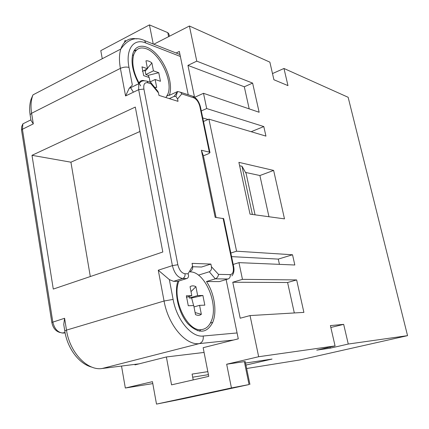 <?xml version="1.0" encoding="UTF-8"?>
<svg xmlns="http://www.w3.org/2000/svg" width="429" height="429" viewBox="0 0 429 429"><rect width="100%" height="100%" fill="white"/><g stroke="black" fill="none" stroke-linecap="round" stroke-linejoin="round"><path stroke-width="0.64" d="M273.632 170.431L284.486 218.87L250.032 214.146L238.894 162.35L273.632 170.431L259.894 175.531L268.962 216.742M251.153 131.714L263.803 126.56L265.942 136.111L208.912 119.144L236.567 251.201L292.53 254.767L294.82 265.004L238.964 262.645L242.46 279.354L296.643 279.933L303.898 312.382L250.048 315.583L258.666 356.724L335.065 345.913L330.4 325.6L343.672 324.362L330.834 327.488M272.49 73.573L283.971 68.474L348.144 97.286L407.55 335.655L348.268 344.042L343.672 324.362M283.971 68.474L287.972 85.618L273.911 79.751L269.862 62.141L189.409 26.013L196.766 61.143L252.617 83.097L259.143 112.259L203.502 93.308L206.692 108.553L263.803 126.56M258.666 356.724L226.673 364.232L244.342 361.636L249.051 384.55L231.435 387.945L156.499 404.102L152.44 381.66L125.332 388.025L152.794 383.606M249.919 384.395L245.227 361.588L244.342 361.636M245.946 365.084L272.029 359.068L245.527 363.047M193.211 379.906L192.095 374.088L207.84 371.643M192.691 377.188L208.424 374.656M246.648 368.506L299.544 359.995L407.55 335.655M335.065 345.913L316.731 350.123L330.314 348.15L348.268 344.042M121.52 366.055L125.332 388.025M153.813 44.225L189.409 26.013M238.964 262.645L233.199 264.43M64.018 326.196L63.744 324.485L64.591 318.27L51.818 322.469M245.506 172.42L259.894 175.531M239.618 165.723L241.999 166.259L246.123 173.504L255.067 214.832M250.048 315.583L240.208 318.216L232.77 282.234L242.46 279.354M226.126 279.563L238.283 338.835L203.153 347.694L208.757 376.356L171.552 384.856L166.377 356.966L134.974 364.886L134.888 364.377M226.673 364.232L231.435 387.945M252.397 214.468L241.999 166.259M204.081 352.44L166.377 356.966M30.883 119.852L22.887 123.852L22.421 129.263L33.312 123.868L31.011 120.426L30.861 119.503M176.137 53.003L179.333 51.421L188.224 94.755M231.574 256.628L278.282 259.1L292.53 254.767M278.282 259.1L279.435 264.355M102.268 58.719L100.788 50.654L149.442 24.898L167.787 32.636L168.887 33.902L169.369 36.267M330.314 348.15L330.067 347.061M249.19 108.869L244.305 86.787L252.617 83.097M156.499 404.102L182.963 398.841L249.051 384.55M190.406 271.321C192.246 270.318 192.975 268.575 192.594 266.087L192.058 263.363L210.886 264.071L201.555 267.02L192.685 266.741M169.342 279.611L173.107 299.404L164.06 301.013L158.28 270.216L169.342 279.611L173.595 281.327L182.69 278.491C184.497 277.681 185.274 276.099 185.012 273.74C181.612 273.139 179.22 270.131 177.831 264.72L143.908 89.055C143.307 84.266 144.627 82.18 147.86 82.792L147.115 81.226C141.554 79.966 140.921 81.853 138.776 83.73C139.768 80.936 141.634 79.939 144.38 80.738M149.442 24.898L153.228 43.994M201.378 150.247L209.347 152.145L209.974 152.654L208.553 153.721L203.394 155.807L201.378 150.247L215.17 217.326L223.686 218.645L233.676 266.741M244.305 86.787L187.945 65.385L194.514 97.158M162.811 252.005L53.282 289.076L31.993 155.319L135.301 107.068L162.811 252.005M185.012 273.74L188.068 273.799C188.932 275.826 188.642 277.354 187.21 278.378L177.767 281.354C174.008 293.618 178.695 313.427 187.934 323.841C198.611 334.078 206.864 333.59 212.704 322.388C217.294 311.679 214.393 293.2 206.488 281.526L219.337 281.606L221.348 281M177.767 281.354L173.595 281.327M202.761 117.948L208.044 119.514M136.025 84.797L136.358 84.904M209.347 152.145L199.909 106.687C198.707 102.129 196.648 99.163 193.731 97.791L181.799 93.887L180.571 92.24L177.595 91.516L169.289 95.361L169.482 94.825C172.908 84.963 167.476 66.822 157.813 55.647C148.203 44.316 136.261 42.766 132.936 53.421C130.711 62.017 132.663 72.11 138.787 83.698M157.03 90.498L157.845 91.323L158.483 92.905L158.971 95.388L178.03 101.341L177.547 98.927L181.799 93.887M198.429 275.139L209.288 271.766C211.089 270.801 211.803 269.112 211.422 266.709L210.886 264.071M199.329 331.188L200.783 329.772M211.422 266.709L218.506 274.383C218.254 276.507 217.192 277.997 215.304 278.85L206.488 281.526M90.305 276.549L70.924 162.194L31.993 155.319M139.934 131.483L70.924 162.194M190.712 271.927L190.578 271.257M169.294 98.611L174.029 96.428L175.922 96.477L177.547 98.927M158.28 270.216L172.394 265.631L138.669 89.672L125.574 95.957L129.167 88.39L132.352 85.06L129 67.417C125.295 49.142 133.773 37.849 145.71 42.954L180.373 56.472M133.419 92.192L130.202 87.033M134.433 50.161L135.559 50.268M158.483 92.905L150.949 83.8L150.756 82.427L149.147 81.896M165.921 97.56L168.002 93.769C173.037 81.001 159.878 53.357 146.369 48.799C140.17 46.648 135.929 48.675 133.65 54.874C131.43 63.932 133.773 74.276 140.685 85.913M136.615 49.962L133.864 51.142M154.268 87.344L156.703 87.441L155.137 79.494L160.457 81.285L158.757 72.705L153.437 70.844L151.887 62.966C149.737 61.277 147.758 60.564 145.957 60.827L147.506 68.769L141.983 66.838L143.688 75.643L149.212 77.504L150.064 81.875M150.011 81.596L149.33 78.094M149.115 77.467L148.193 75.348L145.855 74.555L145.195 71.15L144.31 70.351M155.137 79.494L150.145 81.901M147.506 68.769L142.364 71.311M203.502 93.308L194.702 97.292M296.643 279.933L287.586 282.507L294.315 312.95M151.887 62.966L147.426 68.372M146.836 69.101L145.195 71.15M148.193 75.348L158.757 72.705M153.437 70.844L145.855 74.555M232.77 282.234L287.586 282.507M154.167 87.221L156.703 87.441M187.945 65.385L196.766 61.143M197.356 330.673L198.348 330.55M178.963 280.979C171.391 298.273 187.194 332.137 201.405 329.601C205.791 329.123 209.073 326.313 211.256 321.171C218.935 304.504 204.815 271.348 190.095 271.895M190.052 286.695L191.806 295.678L186.352 295.779L188.283 305.748L193.731 305.555L195.506 314.623C197.689 315.647 199.635 315.546 201.346 314.318L199.576 305.341L204.815 305.153L202.901 295.474L197.656 295.57L195.903 286.679C193.758 285.575 191.806 285.585 190.052 286.695M193.618 305.555L191.618 297.978L189.312 298.026L189.012 296.503M199.576 305.341L194.005 306.939M191.806 295.678L186.374 297.286M216.077 217.439L203.394 155.807M195.903 286.679L191.012 291.629M191.618 297.978L202.901 295.474M197.656 295.57L189.312 298.026M195.098 312.564L201.346 314.318M124.485 42.396L125.107 40.46M124.426 42.46L125.075 40.433L125.874 41.104M201.303 110.923L206.692 108.553M208.912 119.144L203.491 121.477M236.567 251.201L230.829 253.04M62.049 333.033L65.042 332.513M22.887 123.852L21.665 126.657L21.541 130.089L22.421 129.263L52.794 321.916C54.462 328.995 57.926 332.706 63.197 333.06L65.122 332.925M64.79 331.006L66.495 330.11L64.591 318.27M101.169 368.591L102.15 368.495C87.462 371.005 69.734 352.541 66.495 330.11L164.06 301.013C168.254 325.198 185.848 345.715 199.388 343.586L233.424 340.063M139.125 363.84L102.15 368.495L199.388 343.586C202.359 342.422 203.63 339.902 203.196 336.025L237.076 332.952M33.312 123.868L31.607 113.267L30.094 114.736L30.175 115.208M28.866 120.86L29.231 120.635M60.226 332.572C55.722 331.376 52.917 327.971 51.807 322.367L21.584 130.362M168.602 36.658L167.787 32.636M173.107 299.404C176.743 320.045 191.634 337.671 203.196 336.025M125.574 95.957L120.399 68.372L31.607 113.267C30.513 106.172 30.974 100.037 32.99 94.868L31.054 99.335C29.606 104.011 29.29 109.148 30.094 114.736L31.011 120.426M199.909 106.687L200.547 107.309L209.937 152.472M218.506 274.383L230.239 274.608C232.909 274.163 233.869 271.498 233.119 266.618L223.085 218.297M150.949 83.8L147.86 82.792M188.068 273.799L192.594 266.087M209.288 271.766L215.304 278.85L228.035 278.989L219.337 281.606M143.908 89.055L138.669 89.672L138.776 83.73L129.167 88.39M177.831 264.72L172.394 265.631C174.378 273.386 177.81 277.67 182.69 278.491L186.829 278.539M129 67.417C126.292 66.731 123.423 67.047 120.399 68.372C119.021 60.8 119.149 54.36 120.79 49.056C123.724 40.809 129.097 37.425 136.905 38.91M32.99 94.868L120.79 49.056C127.783 39.178 135.72 36.363 144.6 40.605L145.71 42.954M174.029 96.428L177.59 91.645M193.731 97.791L193.012 96.332L190.959 95.656M233.119 266.618L233.698 266.838C234.427 270.506 233.81 273.536 231.853 275.927M230.239 274.608C230.496 276.785 229.762 278.249 228.035 278.989M92.015 367.176C79.311 364.141 67.31 348.53 64.768 330.85L63.744 324.485M212.704 322.388L210.387 323.016M144.6 40.605L179.966 54.51M177.595 91.516L175.922 96.477M200.509 107.1C199.131 101.737 196.632 98.15 193.012 96.332L180.571 92.24M167.031 95.962L169.482 94.825M150.756 82.427L147.115 81.226M132.411 55.507L133.65 54.874M150.82 82.556L157.845 91.323"/></g></svg>

